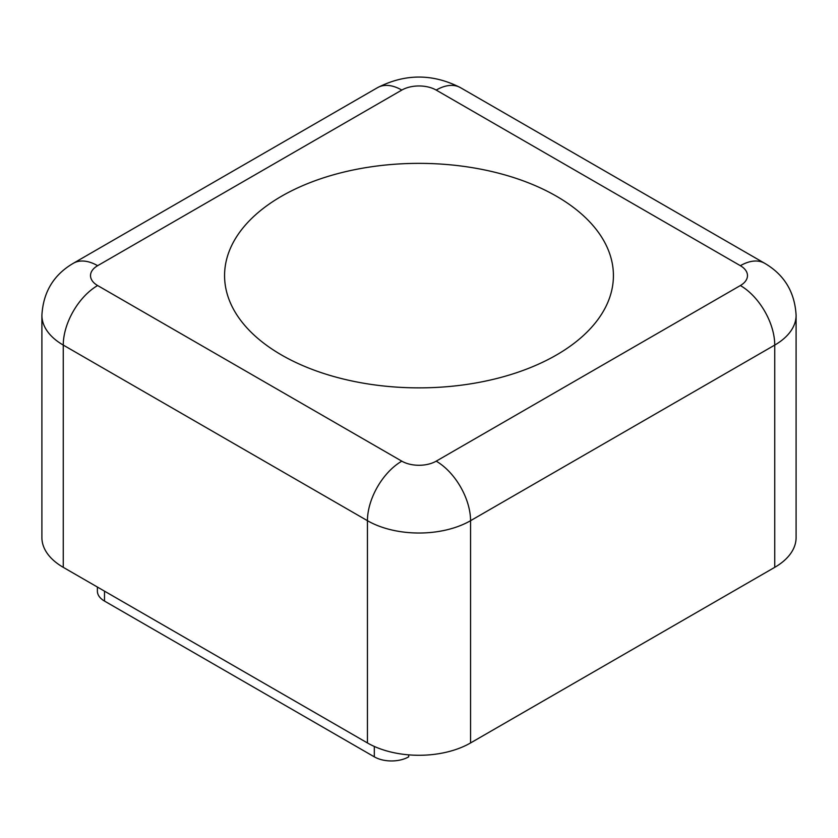 <?xml version="1.0" encoding="UTF-8"?>
<svg xmlns="http://www.w3.org/2000/svg" width="838" height="838" viewBox="0 0 838 838"><rect width="100%" height="100%" fill="white"/><g stroke="black" fill="none" stroke-linecap="round" stroke-linejoin="round"><path stroke-width="1.26" d="M97.386 587.04L97.386 591.146A24.302 14.037 0 0 0 104.499 601.066L374.314 756.84A24.302 14.037 0 0 0 408.693 756.84L408.693 754.86M740.373 265.698A24.302 14.037 180 0 1 740.373 285.538A48.604 28.063 60 0 1 774.741 345.078A72.916 42.099 0 0 0 796.1 315.308L796.1 537.567A72.916 42.099 180 0 1 774.741 567.336L470.558 742.95A72.916 42.099 180 0 1 367.442 742.95L63.259 567.336A72.916 42.099 180 0 1 41.9 537.567L41.9 315.308A72.916 42.099 0 0 0 63.259 345.078A48.604 28.063 -60 0 1 97.627 285.538A24.302 14.037 180 0 1 97.627 265.698L401.811 90.075A24.302 14.037 180 0 1 436.189 90.075L740.373 265.698A48.604 28.063 -60 0 1 764.675 263.289L460.491 87.665A48.604 28.063 120 0 0 436.189 90.075M556.484 196.239A194.437 112.261 180 0 1 469.322 384.045A194.437 112.261 180 0 1 231.194 246.561A194.437 112.261 180 0 1 556.484 196.239M374.314 746.449L374.314 756.84M104.499 601.066L104.499 591.146M377.404 87.728A48.604 28.063 60 0 1 401.811 90.075M460.491 87.665C432.827 73.535 405.173 73.535 377.509 87.665L73.325 263.289A48.604 28.063 60 0 1 97.627 265.698M740.373 285.538L436.189 461.162A48.604 28.063 60 0 1 470.558 520.691L774.741 345.078L774.741 567.336M436.189 461.162A24.302 14.037 180 0 1 401.811 461.162A48.604 28.063 120 0 0 367.442 520.691A72.916 42.099 0 0 0 470.558 520.691L470.558 742.95M63.259 567.336L63.259 345.078L367.442 520.691L367.442 742.95M401.811 461.162L97.627 285.538M796.1 315.308C794.791 292.095 784.316 274.759 764.675 263.289M73.325 263.289C53.684 274.759 43.209 292.095 41.9 315.308"/></g></svg>
